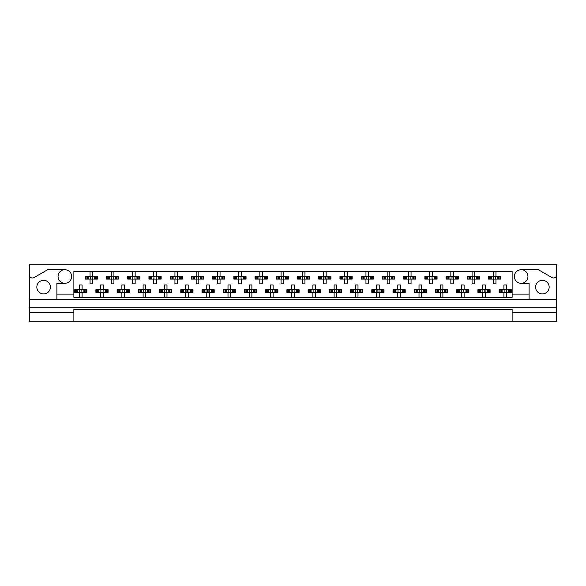 <?xml version="1.0" encoding="UTF-8"?>
<svg xmlns="http://www.w3.org/2000/svg" width="586" height="586" viewBox="0 0 586 586"><rect width="100%" height="100%" fill="white"/><g stroke="black" fill="none" stroke-linecap="round" stroke-linejoin="round"><path stroke-width="0.88" d="M29.3 312.58L29.3 321.172L73.873 321.172L73.873 312.58L29.3 312.58L29.3 307.269L556.7 307.269L556.7 274.797A3.186 3.186 0 0 1 551.924 277.559L538.329 269.707L521.152 269.707A6.79 6.79 0 0 1 527.942 276.497A6.79 6.79 0 0 1 521.152 283.287A6.79 6.79 0 0 1 514.362 276.497A6.79 6.79 0 0 1 521.152 269.707M64.848 269.707A6.79 6.79 0 0 1 71.639 276.497A6.79 6.79 0 0 1 64.848 283.287A6.79 6.79 0 0 1 58.058 276.497A6.79 6.79 0 0 1 64.848 269.707L47.671 269.707L34.076 277.559A3.186 3.186 0 0 1 29.3 274.797L29.3 307.269M43.628 293.901A6.79 6.79 0 0 1 36.837 287.111A6.79 6.79 0 0 1 43.628 280.32A6.79 6.79 0 0 1 50.418 287.111A6.79 6.79 0 0 1 43.628 293.901M542.372 293.901A6.79 6.79 0 0 1 535.582 287.111A6.79 6.79 0 0 1 542.372 280.32A6.79 6.79 0 0 1 549.163 287.111A6.79 6.79 0 0 1 542.372 293.901M73.873 321.172L556.7 321.172L556.7 312.58L512.127 312.58L512.127 309.393L73.873 309.393L73.873 312.58M556.7 274.797L556.7 264.828L29.3 264.828L29.3 274.797M512.127 321.172L512.127 312.58M85.952 279.097L85.952 276.445L85.278 276.445L85.278 279.097L87.006 279.097L85.278 279.097L85.278 276.445L88.237 276.445L88.237 279.097L87.49 279.097L87.49 276.445L90.054 276.445L90.054 271.67L92.705 271.67L92.705 276.445L95.269 276.445L95.269 279.097L94.514 279.097L94.514 276.445L97.481 276.445L97.481 279.097L97.481 276.445L96.807 276.445L96.807 279.097L95.745 279.097L96.807 279.097M85.952 276.445L87.006 276.445L87.006 279.097L90.054 279.097L90.054 283.873L92.705 283.873L92.705 279.097L95.745 279.097L95.745 276.445L96.807 276.445M107.172 279.097L107.172 276.445L106.498 276.445L106.498 279.097L108.234 279.097L106.498 279.097L106.498 276.445L109.465 276.445L109.465 279.097L108.71 279.097L108.71 276.445L111.274 276.445L111.274 271.67L113.926 271.67L113.926 276.445L116.489 276.445L116.489 279.097L115.742 279.097L115.742 276.445L118.702 276.445L118.702 279.097L118.702 276.445L118.028 276.445L118.028 279.097L116.973 279.097L118.028 279.097M107.172 276.445L108.234 276.445L108.234 279.097L111.274 279.097L111.274 283.873L113.926 283.873L113.926 279.097L116.973 279.097L116.973 276.445L118.028 276.445M128.393 279.097L128.393 276.445L127.726 276.445L127.726 279.097L127.726 276.445L129.455 276.445L129.455 279.097L127.726 279.097L132.502 279.097L132.502 283.873L135.154 283.873L135.154 279.097L137.71 279.097L136.963 279.097L136.963 276.445L137.71 276.445L137.71 279.097L139.929 279.097L139.929 276.445L139.929 279.097L138.193 279.097L138.193 276.445L139.929 276.445L139.256 276.445L139.256 279.097M128.393 276.445L130.685 276.445L130.685 279.097L129.938 279.097L129.938 276.445L132.502 276.445L132.502 271.67L135.154 271.67L135.154 276.445L139.256 276.445M149.62 279.097L149.62 276.445L148.947 276.445L148.947 279.097L148.947 276.445L150.675 276.445L150.675 279.097L148.947 279.097L153.722 279.097L153.722 283.873L156.374 283.873L156.374 279.097L158.938 279.097L158.183 279.097L158.183 276.445L158.938 276.445L158.938 279.097L161.15 279.097L161.15 276.445L161.15 279.097L159.421 279.097L159.421 276.445L161.15 276.445L160.476 276.445L160.476 279.097M149.62 276.445L151.913 276.445L151.913 279.097L151.159 279.097L151.159 276.445L153.722 276.445L153.722 271.67L156.374 271.67L156.374 276.445L160.476 276.445M170.841 279.097L170.841 276.445L170.167 276.445L170.167 279.097L170.167 276.445L171.903 276.445L171.903 279.097L170.167 279.097L174.943 279.097L174.943 283.873L177.595 283.873L177.595 279.097L180.158 279.097L179.411 279.097L179.411 276.445L180.158 276.445L180.158 279.097L182.371 279.097L182.371 276.445L182.371 279.097L180.642 279.097L180.642 276.445L182.371 276.445L181.704 276.445L181.704 279.097M170.841 276.445L173.134 276.445L173.134 279.097L172.387 279.097L172.387 276.445L174.943 276.445L174.943 271.67L177.595 271.67L177.595 276.445L181.704 276.445M192.069 279.097L192.069 276.445L191.395 276.445L191.395 279.097L191.395 276.445L193.124 276.445L193.124 279.097L191.395 279.097L196.171 279.097L196.171 283.873L198.822 283.873L198.822 279.097L201.386 279.097L200.632 279.097L200.632 276.445L201.386 276.445L201.386 279.097L203.598 279.097L203.598 276.445L203.598 279.097L201.862 279.097L201.862 276.445L203.598 276.445L202.924 276.445L202.924 279.097M192.069 276.445L194.354 276.445L194.354 279.097L193.607 279.097L193.607 276.445L196.171 276.445L196.171 271.67L198.822 271.67L198.822 276.445L202.924 276.445M213.289 279.097L213.289 276.445L212.615 276.445L212.615 279.097L212.615 276.445L214.351 276.445L214.351 279.097L212.615 279.097L217.391 279.097L217.391 283.873L220.043 283.873L220.043 279.097L222.607 279.097L221.86 279.097L221.86 276.445L222.607 276.445L222.607 279.097L224.819 279.097L224.819 276.445L224.819 279.097L223.09 279.097L223.09 276.445L224.819 276.445L224.145 276.445L224.145 279.097M213.289 276.445L215.582 276.445L215.582 279.097L214.828 279.097L214.828 276.445L217.391 276.445L217.391 271.67L220.043 271.67L220.043 276.445L224.145 276.445M234.51 279.097L234.51 276.445L233.843 276.445L233.843 279.097L233.843 276.445L235.572 276.445L235.572 279.097L233.843 279.097L238.612 279.097L238.612 283.873L241.271 283.873L241.271 279.097L243.827 279.097L243.08 279.097L243.08 276.445L243.827 276.445L243.827 279.097L246.047 279.097L246.047 276.445L246.047 279.097L244.311 279.097L244.311 276.445L246.047 276.445L245.373 276.445L245.373 279.097M234.51 276.445L236.803 276.445L236.803 279.097L236.055 279.097L236.055 276.445L238.612 276.445L238.612 271.67L241.271 271.67L241.271 276.445L245.373 276.445M255.738 279.097L255.738 276.445L255.064 276.445L255.064 279.097L255.064 276.445L256.793 276.445L256.793 279.097L255.064 279.097L259.84 279.097L259.84 283.873L262.491 283.873L262.491 279.097L265.055 279.097L264.301 279.097L264.301 276.445L265.055 276.445L265.055 279.097L267.267 279.097L267.267 276.445L267.267 279.097L265.539 279.097L265.539 276.445L267.267 276.445L266.593 276.445L266.593 279.097M255.738 276.445L258.03 276.445L258.03 279.097L257.276 279.097L257.276 276.445L259.84 276.445L259.84 271.67L262.491 271.67L262.491 276.445L266.593 276.445M276.958 279.097L276.958 276.445L276.284 276.445L276.284 279.097L276.284 276.445L278.02 276.445L278.02 279.097L276.284 279.097L281.06 279.097L281.06 283.873L283.712 283.873L283.712 279.097L286.276 279.097L285.529 279.097L285.529 276.445L286.276 276.445L286.276 279.097L288.488 279.097L288.488 276.445L288.488 279.097L286.759 279.097L286.759 276.445L288.488 276.445L287.814 276.445L287.814 279.097M276.958 276.445L279.251 276.445L279.251 279.097L278.497 279.097L278.497 276.445L281.06 276.445L281.06 271.67L283.712 271.67L283.712 276.445L287.814 276.445M298.186 279.097L298.186 276.445L297.512 276.445L297.512 279.097L297.512 276.445L299.241 276.445L299.241 279.097L297.512 279.097L302.288 279.097L302.288 283.873L304.94 283.873L304.94 279.097L307.504 279.097L306.749 279.097L306.749 276.445L307.504 276.445L307.504 279.097L309.716 279.097L309.716 276.445L309.716 279.097L307.98 279.097L307.98 276.445L309.716 276.445L309.042 276.445L309.042 279.097M298.186 276.445L300.471 276.445L300.471 279.097L299.724 279.097L299.724 276.445L302.288 276.445L302.288 271.67L304.94 271.67L304.94 276.445L309.042 276.445M319.407 279.097L319.407 276.445L318.733 276.445L318.733 279.097L318.733 276.445L320.461 276.445L320.461 279.097L318.733 279.097L323.509 279.097L323.509 283.873L326.16 283.873L326.16 279.097L328.724 279.097L327.97 279.097L327.97 276.445L328.724 276.445L328.724 279.097L330.936 279.097L330.936 276.445L330.936 279.097L329.207 279.097L329.207 276.445L330.936 276.445L330.262 276.445L330.262 279.097M319.407 276.445L321.699 276.445L321.699 279.097L320.945 279.097L320.945 276.445L323.509 276.445L323.509 271.67L326.16 271.67L326.16 276.445L330.262 276.445M340.627 279.097L340.627 276.445L339.953 276.445L339.953 279.097L339.953 276.445L341.689 276.445L341.689 279.097L339.953 279.097L344.729 279.097L344.729 283.873L347.388 283.873L347.388 279.097L349.945 279.097L349.197 279.097L349.197 276.445L349.945 276.445L349.945 279.097L352.157 279.097L352.157 276.445L352.157 279.097L350.428 279.097L350.428 276.445L352.157 276.445L351.49 276.445L351.49 279.097M340.627 276.445L342.92 276.445L342.92 279.097L342.173 279.097L342.173 276.445L344.729 276.445L344.729 271.67L347.388 271.67L347.388 276.445L351.49 276.445M361.855 279.097L361.855 276.445L361.181 276.445L361.181 279.097L361.181 276.445L362.91 276.445L362.91 279.097L361.181 279.097L365.957 279.097L365.957 283.873L368.609 283.873L368.609 279.097L371.172 279.097L370.418 279.097L370.418 276.445L371.172 276.445L371.172 279.097L373.385 279.097L373.385 276.445L373.385 279.097L371.649 279.097L371.649 276.445L373.385 276.445L372.711 276.445L372.711 279.097M361.855 276.445L364.14 276.445L364.14 279.097L363.393 279.097L363.393 276.445L365.957 276.445L365.957 271.67L368.609 271.67L368.609 276.445L372.711 276.445M383.076 279.097L383.076 276.445L382.402 276.445L382.402 279.097L382.402 276.445L384.138 276.445L384.138 279.097L382.402 279.097L387.178 279.097L387.178 283.873L389.829 283.873L389.829 279.097L392.393 279.097L391.646 279.097L391.646 276.445L392.393 276.445L392.393 279.097L394.605 279.097L394.605 276.445L394.605 279.097L392.876 279.097L392.876 276.445L394.605 276.445L393.931 276.445L393.931 279.097M383.076 276.445L385.368 276.445L385.368 279.097L384.614 279.097L384.614 276.445L387.178 276.445L387.178 271.67L389.829 271.67L389.829 276.445L393.931 276.445M404.296 279.097L404.296 276.445L403.629 276.445L403.629 279.097L403.629 276.445L405.358 276.445L405.358 279.097L403.629 279.097L408.405 279.097L408.405 283.873L411.057 283.873L411.057 279.097L413.613 279.097L412.866 279.097L412.866 276.445L413.613 276.445L413.613 279.097L415.833 279.097L415.833 276.445L415.833 279.097L414.097 279.097L414.097 276.445L415.833 276.445L415.159 276.445L415.159 279.097M404.296 276.445L406.589 276.445L406.589 279.097L405.842 279.097L405.842 276.445L408.405 276.445L408.405 271.67L411.057 271.67L411.057 276.445L415.159 276.445M425.524 279.097L425.524 276.445L424.85 276.445L424.85 279.097L424.85 276.445L426.579 276.445L426.579 279.097L424.85 279.097L429.626 279.097L429.626 283.873L432.278 283.873L432.278 279.097L434.841 279.097L434.087 279.097L434.087 276.445L434.841 276.445L434.841 279.097L437.053 279.097L437.053 276.445L437.053 279.097L435.325 279.097L435.325 276.445L437.053 276.445L436.38 276.445L436.38 279.097M425.524 276.445L427.817 276.445L427.817 279.097L427.062 279.097L427.062 276.445L429.626 276.445L429.626 271.67L432.278 271.67L432.278 276.445L436.38 276.445M446.744 279.097L446.744 276.445L446.071 276.445L446.071 279.097L446.071 276.445L447.807 276.445L447.807 279.097L446.071 279.097L450.846 279.097L450.846 283.873L453.498 283.873L453.498 279.097L456.062 279.097L455.315 279.097L455.315 276.445L456.062 276.445L456.062 279.097L458.274 279.097L458.274 276.445L458.274 279.097L456.545 279.097L456.545 276.445L458.274 276.445L457.607 276.445L457.607 279.097M446.744 276.445L449.037 276.445L449.037 279.097L448.29 279.097L448.29 276.445L450.846 276.445L450.846 271.67L453.498 271.67L453.498 276.445L457.607 276.445M467.972 279.097L467.972 276.445L467.298 276.445L467.298 279.097L467.298 276.445L469.027 276.445L469.027 279.097L467.298 279.097L472.074 279.097L472.074 283.873L474.726 283.873L474.726 279.097L477.29 279.097L476.535 279.097L476.535 276.445L477.29 276.445L477.29 279.097L479.502 279.097L479.502 276.445L479.502 279.097L477.766 279.097L477.766 276.445L479.502 276.445L478.828 276.445L478.828 279.097M467.972 276.445L470.258 276.445L470.258 279.097L469.511 279.097L469.511 276.445L472.074 276.445L472.074 271.67L474.726 271.67L474.726 276.445L478.828 276.445M489.193 279.097L489.193 276.445L488.519 276.445L488.519 279.097L488.519 276.445L490.255 276.445L490.255 279.097L488.519 279.097L493.295 279.097L493.295 283.873L495.946 283.873L495.946 279.097L498.51 279.097L497.763 279.097L497.763 276.445L498.51 276.445L498.51 279.097L500.722 279.097L500.722 276.445L500.722 279.097L498.994 279.097L498.994 276.445L500.722 276.445L500.048 276.445L500.048 279.097M489.193 276.445L491.486 276.445L491.486 279.097L490.731 279.097L490.731 276.445L493.295 276.445L493.295 271.67L495.946 271.67L495.946 276.445L500.048 276.445M75.338 292.363L75.338 289.711L74.664 289.711L74.664 292.363L76.4 292.363L74.664 292.363L74.664 289.711L77.63 289.711L77.63 292.363L76.876 292.363L76.876 289.711L79.44 289.711L79.44 284.935L82.091 284.935L82.091 289.711L84.655 289.711L84.655 292.363L83.908 292.363L83.908 289.711L86.867 289.711L86.867 292.363L86.867 289.711L86.193 289.711L86.193 292.363L85.138 292.363L86.193 292.363M75.338 289.711L76.4 289.711L76.4 292.363L79.44 292.363L79.44 297.139L82.091 297.139L82.091 292.363L85.138 292.363L85.138 289.711L86.193 289.711M96.558 292.363L96.558 289.711L95.892 289.711L95.892 292.363L97.62 292.363L95.892 292.363L95.892 289.711L98.851 289.711L98.851 292.363L98.104 292.363L98.104 289.711L100.66 289.711L100.66 284.935L103.319 284.935L103.319 289.711L105.876 289.711L105.876 292.363L105.128 292.363L105.128 289.711L108.095 289.711L108.095 292.363L108.095 289.711L107.421 289.711L107.421 292.363L106.359 292.363L107.421 292.363M96.558 289.711L97.62 289.711L97.62 292.363L100.66 292.363L100.66 297.139L103.319 297.139L103.319 292.363L106.359 292.363L106.359 289.711L107.421 289.711M117.786 292.363L117.786 289.711L117.112 289.711L117.112 292.363L117.112 289.711L118.841 289.711L118.841 292.363L117.112 292.363L121.888 292.363L121.888 297.139L124.54 297.139L124.54 292.363L127.103 292.363L126.349 292.363L126.349 289.711L127.103 289.711L127.103 292.363L129.316 292.363L129.316 289.711L129.316 292.363L127.587 292.363L127.587 289.711L129.316 289.711L128.642 289.711L128.642 292.363M117.786 289.711L120.079 289.711L120.079 292.363L119.324 292.363L119.324 289.711L121.888 289.711L121.888 284.935L124.54 284.935L124.54 289.711L128.642 289.711M139.007 292.363L139.007 289.711L138.333 289.711L138.333 292.363L138.333 289.711L140.069 289.711L140.069 292.363L138.333 292.363L143.109 292.363L143.109 297.139L145.76 297.139L145.76 292.363L148.324 292.363L147.577 292.363L147.577 289.711L148.324 289.711L148.324 292.363L150.536 292.363L150.536 289.711L150.536 292.363L148.807 292.363L148.807 289.711L150.536 289.711L149.862 289.711L149.862 292.363M139.007 289.711L141.299 289.711L141.299 292.363L140.545 292.363L140.545 289.711L143.109 289.711L143.109 284.935L145.76 284.935L145.76 289.711L149.862 289.711M160.234 292.363L160.234 289.711L159.56 289.711L159.56 292.363L159.56 289.711L161.289 289.711L161.289 292.363L159.56 292.363L164.336 292.363L164.336 297.139L166.988 297.139L166.988 292.363L169.552 292.363L168.797 292.363L168.797 289.711L169.552 289.711L169.552 292.363L171.764 292.363L171.764 289.711L171.764 292.363L170.028 292.363L170.028 289.711L171.764 289.711L171.09 289.711L171.09 292.363M160.234 289.711L162.52 289.711L162.52 292.363L161.773 292.363L161.773 289.711L164.336 289.711L164.336 284.935L166.988 284.935L166.988 289.711L171.09 289.711M181.455 292.363L181.455 289.711L180.781 289.711L180.781 292.363L180.781 289.711L182.51 289.711L182.51 292.363L180.781 292.363L185.557 292.363L185.557 297.139L188.209 297.139L188.209 292.363L190.772 292.363L190.018 292.363L190.018 289.711L190.772 289.711L190.772 292.363L192.984 292.363L192.984 289.711L192.984 292.363L191.256 292.363L191.256 289.711L192.984 289.711L192.311 289.711L192.311 292.363M181.455 289.711L183.748 289.711L183.748 292.363L182.993 292.363L182.993 289.711L185.557 289.711L185.557 284.935L188.209 284.935L188.209 289.711L192.311 289.711M202.675 292.363L202.675 289.711L202.002 289.711L202.002 292.363L202.002 289.711L203.738 289.711L203.738 292.363L202.002 292.363L206.777 292.363L206.777 297.139L209.436 297.139L209.436 292.363L211.993 292.363L211.246 292.363L211.246 289.711L211.993 289.711L211.993 292.363L214.205 292.363L214.205 289.711L214.205 292.363L212.476 292.363L212.476 289.711L214.205 289.711L213.538 289.711L213.538 292.363M202.675 289.711L204.968 289.711L204.968 292.363L204.221 292.363L204.221 289.711L206.777 289.711L206.777 284.935L209.436 284.935L209.436 289.711L213.538 289.711M223.903 292.363L223.903 289.711L223.229 289.711L223.229 292.363L223.229 289.711L224.958 289.711L224.958 292.363L223.229 292.363L228.005 292.363L228.005 297.139L230.657 297.139L230.657 292.363L233.221 292.363L232.466 292.363L232.466 289.711L233.221 289.711L233.221 292.363L235.433 292.363L235.433 289.711L235.433 292.363L233.697 292.363L233.697 289.711L235.433 289.711L234.759 289.711L234.759 292.363M223.903 289.711L226.189 289.711L226.189 292.363L225.442 292.363L225.442 289.711L228.005 289.711L228.005 284.935L230.657 284.935L230.657 289.711L234.759 289.711M245.124 292.363L245.124 289.711L244.45 289.711L244.45 292.363L244.45 289.711L246.186 289.711L246.186 292.363L244.45 292.363L249.226 292.363L249.226 297.139L251.877 297.139L251.877 292.363L254.441 292.363L253.694 292.363L253.694 289.711L254.441 289.711L254.441 292.363L256.653 292.363L256.653 289.711L256.653 292.363L254.925 292.363L254.925 289.711L256.653 289.711L255.979 289.711L255.979 292.363M245.124 289.711L247.417 289.711L247.417 292.363L246.662 292.363L246.662 289.711L249.226 289.711L249.226 284.935L251.877 284.935L251.877 289.711L255.979 289.711M266.344 292.363L266.344 289.711L265.678 289.711L265.678 292.363L265.678 289.711L267.406 289.711L267.406 292.363L265.678 292.363L270.454 292.363L270.454 297.139L273.105 297.139L273.105 292.363L275.662 292.363L274.915 292.363L274.915 289.711L275.662 289.711L275.662 292.363L277.881 292.363L277.881 289.711L277.881 292.363L276.145 292.363L276.145 289.711L277.881 289.711L277.207 289.711L277.207 292.363M266.344 289.711L268.637 289.711L268.637 292.363L267.89 292.363L267.89 289.711L270.454 289.711L270.454 284.935L273.105 284.935L273.105 289.711L277.207 289.711M287.572 292.363L287.572 289.711L286.898 289.711L286.898 292.363L286.898 289.711L288.627 289.711L288.627 292.363L286.898 292.363L291.674 292.363L291.674 297.139L294.326 297.139L294.326 292.363L296.89 292.363L296.135 292.363L296.135 289.711L296.89 289.711L296.89 292.363L299.102 292.363L299.102 289.711L299.102 292.363L297.373 292.363L297.373 289.711L299.102 289.711L298.428 289.711L298.428 292.363M287.572 289.711L289.865 289.711L289.865 292.363L289.11 292.363L289.11 289.711L291.674 289.711L291.674 284.935L294.326 284.935L294.326 289.711L298.428 289.711M308.793 292.363L308.793 289.711L308.119 289.711L308.119 292.363L308.119 289.711L309.855 289.711L309.855 292.363L308.119 292.363L312.895 292.363L312.895 297.139L315.546 297.139L315.546 292.363L318.11 292.363L317.363 292.363L317.363 289.711L318.11 289.711L318.11 292.363L320.322 292.363L320.322 289.711L320.322 292.363L318.594 292.363L318.594 289.711L320.322 289.711L319.656 289.711L319.656 292.363M308.793 289.711L311.085 289.711L311.085 292.363L310.338 292.363L310.338 289.711L312.895 289.711L312.895 284.935L315.546 284.935L315.546 289.711L319.656 289.711M330.021 292.363L330.021 289.711L329.347 289.711L329.347 292.363L329.347 289.711L331.075 289.711L331.075 292.363L329.347 292.363L334.123 292.363L334.123 297.139L336.774 297.139L336.774 292.363L339.338 292.363L338.583 292.363L338.583 289.711L339.338 289.711L339.338 292.363L341.55 292.363L341.55 289.711L341.55 292.363L339.814 292.363L339.814 289.711L341.55 289.711L340.876 289.711L340.876 292.363M330.021 289.711L332.306 289.711L332.306 292.363L331.559 292.363L331.559 289.711L334.123 289.711L334.123 284.935L336.774 284.935L336.774 289.711L340.876 289.711M351.241 292.363L351.241 289.711L350.567 289.711L350.567 292.363L350.567 289.711L352.303 289.711L352.303 292.363L350.567 292.363L355.343 292.363L355.343 297.139L357.995 297.139L357.995 292.363L360.558 292.363L359.811 292.363L359.811 289.711L360.558 289.711L360.558 292.363L362.771 292.363L362.771 289.711L362.771 292.363L361.042 292.363L361.042 289.711L362.771 289.711L362.097 289.711L362.097 292.363M351.241 289.711L353.534 289.711L353.534 292.363L352.779 292.363L352.779 289.711L355.343 289.711L355.343 284.935L357.995 284.935L357.995 289.711L362.097 289.711M372.462 292.363L372.462 289.711L371.795 289.711L371.795 292.363L371.795 289.711L373.524 289.711L373.524 292.363L371.795 292.363L376.564 292.363L376.564 297.139L379.223 297.139L379.223 292.363L381.779 292.363L381.032 292.363L381.032 289.711L381.779 289.711L381.779 292.363L383.998 292.363L383.998 289.711L383.998 292.363L382.262 292.363L382.262 289.711L383.998 289.711L383.325 289.711L383.325 292.363M372.462 289.711L374.754 289.711L374.754 292.363L374.007 292.363L374.007 289.711L376.564 289.711L376.564 284.935L379.223 284.935L379.223 289.711L383.325 289.711M393.689 292.363L393.689 289.711L393.016 289.711L393.016 292.363L393.016 289.711L394.744 289.711L394.744 292.363L393.016 292.363L397.791 292.363L397.791 297.139L400.443 297.139L400.443 292.363L403.007 292.363L402.252 292.363L402.252 289.711L403.007 289.711L403.007 292.363L405.219 292.363L405.219 289.711L405.219 292.363L403.49 292.363L403.49 289.711L405.219 289.711L404.545 289.711L404.545 292.363M393.689 289.711L395.982 289.711L395.982 292.363L395.228 292.363L395.228 289.711L397.791 289.711L397.791 284.935L400.443 284.935L400.443 289.711L404.545 289.711M414.91 292.363L414.91 289.711L414.236 289.711L414.236 292.363L414.236 289.711L415.972 289.711L415.972 292.363L414.236 292.363L419.012 292.363L419.012 297.139L421.664 297.139L421.664 292.363L424.227 292.363L423.48 292.363L423.48 289.711L424.227 289.711L424.227 292.363L426.44 292.363L426.44 289.711L426.44 292.363L424.711 292.363L424.711 289.711L426.44 289.711L425.766 289.711L425.766 292.363M414.91 289.711L417.203 289.711L417.203 292.363L416.448 292.363L416.448 289.711L419.012 289.711L419.012 284.935L421.664 284.935L421.664 289.711L425.766 289.711M436.138 292.363L436.138 289.711L435.464 289.711L435.464 292.363L435.464 289.711L437.193 289.711L437.193 292.363L435.464 292.363L440.24 292.363L440.24 297.139L442.891 297.139L442.891 292.363L445.455 292.363L444.701 292.363L444.701 289.711L445.455 289.711L445.455 292.363L447.667 292.363L447.667 289.711L447.667 292.363L445.931 292.363L445.931 289.711L447.667 289.711L446.993 289.711L446.993 292.363M436.138 289.711L438.423 289.711L438.423 292.363L437.676 292.363L437.676 289.711L440.24 289.711L440.24 284.935L442.891 284.935L442.891 289.711L446.993 289.711M457.358 292.363L457.358 289.711L456.684 289.711L456.684 292.363L456.684 289.711L458.413 289.711L458.413 292.363L456.684 292.363L461.46 292.363L461.46 297.139L464.112 297.139L464.112 292.363L466.676 292.363L465.921 292.363L465.921 289.711L466.676 289.711L466.676 292.363L468.888 292.363L468.888 289.711L468.888 292.363L467.159 292.363L467.159 289.711L468.888 289.711L468.214 289.711L468.214 292.363M457.358 289.711L459.651 289.711L459.651 292.363L458.897 292.363L458.897 289.711L461.46 289.711L461.46 284.935L464.112 284.935L464.112 289.711L468.214 289.711M478.579 292.363L478.579 289.711L477.905 289.711L477.905 292.363L477.905 289.711L479.641 289.711L479.641 292.363L477.905 292.363L482.681 292.363L482.681 297.139L485.34 297.139L485.34 292.363L487.896 292.363L487.149 292.363L487.149 289.711L487.896 289.711L487.896 292.363L490.108 292.363L490.108 289.711L490.108 292.363L488.38 292.363L488.38 289.711L490.108 289.711L489.442 289.711L489.442 292.363M478.579 289.711L480.872 289.711L480.872 292.363L480.124 292.363L480.124 289.711L482.681 289.711L482.681 284.935L485.34 284.935L485.34 289.711L489.442 289.711M499.807 292.363L499.807 289.711L499.133 289.711L499.133 292.363L499.133 289.711L500.862 289.711L500.862 292.363L499.133 292.363L503.909 292.363L503.909 297.139L506.56 297.139L506.56 292.363L509.124 292.363L508.37 292.363L508.37 289.711L509.124 289.711L509.124 292.363L511.336 292.363L511.336 289.711L511.336 292.363L509.6 292.363L509.6 289.711L511.336 289.711L510.662 289.711L510.662 292.363M499.807 289.711L502.092 289.711L502.092 292.363L501.345 292.363L501.345 289.711L503.909 289.711L503.909 284.935L506.56 284.935L506.56 289.711L510.662 289.711M529.107 299.417L56.893 299.417L56.893 294.113L73.873 294.113L73.873 297.3L512.127 297.3L512.127 294.113L529.107 294.113L529.107 299.417L556.7 299.417M521.152 283.287L529.107 283.287L529.107 294.113M56.893 294.113L56.893 283.287L64.848 283.287M73.873 294.113L73.873 271.406L512.127 271.406L512.127 294.113M556.7 307.269L556.7 312.58M29.3 299.417L56.893 299.417M79.659 290.195L79.659 291.879L79.659 290.195L79.176 289.711M82.091 292.363L79.44 292.363M82.091 289.711L79.44 289.711M81.872 291.879L81.872 290.195L81.872 291.879L82.355 292.363M82.355 289.711L81.872 290.195M79.176 292.363L79.659 291.879M90.273 276.929L90.273 278.614L90.273 276.929L89.79 276.445M92.705 279.097L90.054 279.097M92.705 276.445L90.054 276.445M92.485 278.614L92.485 276.929L92.485 278.614L92.969 279.097M92.969 276.445L92.485 276.929M89.79 279.097L90.273 278.614M100.88 290.195L100.88 291.879L100.88 290.195L100.396 289.711M103.319 292.363L100.66 292.363M103.319 289.711L100.66 289.711M103.099 291.879L103.099 290.195L103.099 291.879L103.583 292.363M103.583 289.711L103.099 290.195M100.396 292.363L100.88 291.879M122.108 290.195L122.108 291.879L122.108 290.195L121.624 289.711M124.54 292.363L121.888 292.363M124.54 289.711L121.888 289.711M124.32 291.879L124.32 290.195L124.32 291.879L124.803 292.363M124.803 289.711L124.32 290.195M121.624 292.363L122.108 291.879M143.328 290.195L143.328 291.879L143.328 290.195L142.845 289.711M145.76 292.363L143.109 292.363M145.76 289.711L143.109 289.711M145.54 291.879L145.54 290.195L145.54 291.879L146.031 292.363M146.031 289.711L145.54 290.195M142.845 292.363L143.328 291.879M164.864 290.51L164.864 291.564L164.864 290.51L164.065 289.711M166.988 292.363L164.336 292.363M166.453 290.51L166.453 291.564L166.768 290.195L166.768 291.879L167.252 292.363M166.988 289.711L164.336 289.711M167.252 289.711L166.768 290.195M164.065 292.363L164.864 291.564M186.084 290.51L186.084 291.564L186.084 290.51L185.293 289.711M188.209 292.363L185.557 292.363M187.681 290.51L187.681 291.564L187.989 290.195L187.989 291.879L188.472 292.363M188.209 289.711L185.557 289.711M188.472 289.711L187.989 290.195M185.293 292.363L186.084 291.564M207.312 290.51L207.312 291.564L207.312 290.51L206.514 289.711M209.436 292.363L206.777 292.363M208.902 290.51L208.902 291.564L209.217 290.195L209.217 291.879L209.7 292.363M209.436 289.711L206.777 289.711M209.7 289.711L209.217 290.195M206.514 292.363L207.312 291.564M228.225 290.195L228.225 291.879L228.225 290.195L227.742 289.711M230.657 292.363L228.005 292.363M230.122 290.51L230.122 291.564L230.437 290.195L230.437 291.879L230.921 292.363M230.657 289.711L228.005 289.711M230.921 289.711L230.437 290.195M227.742 292.363L228.225 291.879M249.761 290.51L249.761 291.564L249.761 290.51L248.962 289.711M251.877 292.363L249.226 292.363M251.35 290.51L251.35 291.564L251.658 290.195L251.658 291.879L252.148 292.363M251.877 289.711L249.226 289.711M252.148 289.711L251.658 290.195M248.962 292.363L249.761 291.564M111.494 276.929L111.494 278.614L111.494 276.929L111.01 276.445M113.926 279.097L111.274 279.097M113.926 276.445L111.274 276.445M113.706 278.614L113.706 276.929L113.706 278.614L114.197 279.097M114.197 276.445L113.706 276.929M111.01 279.097L111.494 278.614M132.722 276.929L132.722 278.614L132.722 276.929L132.231 276.445M135.154 279.097L132.502 279.097M135.154 276.445L132.502 276.445M134.934 278.614L134.934 276.929L134.934 278.614L135.417 279.097M135.417 276.445L134.934 276.929M132.231 279.097L132.722 278.614M153.942 276.929L153.942 278.614L153.942 276.929L153.459 276.445M156.374 279.097L153.722 279.097M156.374 276.445L153.722 276.445M156.154 278.614L156.154 276.929L156.154 278.614L156.638 279.097M156.638 276.445L156.154 276.929M153.459 279.097L153.942 278.614M175.163 276.929L175.163 278.614L175.163 276.929L174.679 276.445M177.595 279.097L174.943 279.097M177.595 276.445L174.943 276.445M177.375 278.614L177.375 276.929L177.375 278.614L177.866 279.097M177.866 276.445L177.375 276.929M174.679 279.097L175.163 278.614M196.391 276.929L196.391 278.614L196.391 276.929L195.9 276.445M198.822 279.097L196.171 279.097M198.822 276.445L196.171 276.445M198.603 278.614L198.603 276.929L198.603 278.614L199.086 279.097M199.086 276.445L198.603 276.929M195.9 279.097L196.391 278.614M217.611 276.929L217.611 278.614L217.611 276.929L217.128 276.445M220.043 279.097L217.391 279.097M220.043 276.445L217.391 276.445M219.823 278.614L219.823 276.929L219.823 278.614L220.307 279.097M220.307 276.445L219.823 276.929M217.128 279.097L217.611 278.614M238.832 276.929L238.832 278.614L238.832 276.929L238.348 276.445M241.271 279.097L238.612 279.097M241.271 276.445L238.612 276.445M241.051 278.614L241.051 276.929L241.051 278.614L241.535 279.097M241.535 276.445L241.051 276.929M238.348 279.097L238.832 278.614M270.673 290.195L270.673 291.879L270.673 290.195L270.183 289.711M273.105 292.363L270.454 292.363M272.571 290.51L272.571 291.564L272.886 290.195L272.886 291.879L273.369 292.363M273.105 289.711L270.454 289.711M273.369 289.711L272.886 290.195M270.183 292.363L270.673 291.879M292.202 290.51L292.202 291.564L292.202 290.51L291.41 289.711M294.326 292.363L291.674 292.363M294.326 289.711L291.674 289.711M294.106 291.879L294.106 290.195L294.106 291.879L294.59 292.363M294.59 289.711L294.106 290.195M291.41 292.363L292.202 291.564M313.114 290.195L313.114 291.879L313.114 290.195L312.631 289.711M315.546 292.363L312.895 292.363M315.546 289.711L312.895 289.711M315.327 291.879L315.327 290.195L315.327 291.879L315.817 292.363M315.817 289.711L315.327 290.195M312.631 292.363L313.114 291.879M260.059 276.929L260.059 278.614L260.059 276.929L259.576 276.445M262.491 279.097L259.84 279.097M262.491 276.445L259.84 276.445M262.272 278.614L262.272 276.929L262.272 278.614L262.755 279.097M262.755 276.445L262.272 276.929M259.576 279.097L260.059 278.614M281.28 276.929L281.28 278.614L281.28 276.929L280.797 276.445M283.712 279.097L281.06 279.097M283.185 277.244L283.185 278.306L283.492 276.929L283.492 278.614L283.983 279.097M283.712 276.445L281.06 276.445M283.983 276.445L283.492 276.929M280.797 279.097L281.28 278.614M302.508 276.929L302.508 278.614L302.508 276.929L302.017 276.445M304.94 279.097L302.288 279.097M304.94 276.445L302.288 276.445M304.72 278.614L304.72 276.929L304.72 278.614L305.203 279.097M305.203 276.445L304.72 276.929M302.017 279.097L302.508 278.614M334.342 290.195L334.342 291.879L334.342 290.195L333.852 289.711M336.774 292.363L334.123 292.363M336.239 290.51L336.239 291.564L336.554 290.195L336.554 291.879L337.038 292.363M336.774 289.711L334.123 289.711M337.038 289.711L336.554 290.195M333.852 292.363L334.342 291.879M355.563 290.195L355.563 291.879L355.563 290.195L355.079 289.711M357.995 292.363L355.343 292.363M357.467 290.51L357.467 291.564L357.775 290.195L357.775 291.879L358.258 292.363M357.995 289.711L355.343 289.711M358.258 289.711L357.775 290.195M355.079 292.363L355.563 291.879M377.098 290.51L377.098 291.564L377.098 290.51L376.3 289.711M379.223 292.363L376.564 292.363M379.223 289.711L376.564 289.711M379.003 291.879L379.003 290.195L379.003 291.879L379.486 292.363M379.486 289.711L379.003 290.195M376.3 292.363L377.098 291.564M324.036 277.244L324.036 278.306L324.036 277.244L323.245 276.445M326.16 279.097L323.509 279.097M325.633 277.244L325.633 278.306L325.941 276.929L325.941 278.614L326.424 279.097M326.16 276.445L323.509 276.445M326.424 276.445L325.941 276.929M323.245 279.097L324.036 278.306M344.949 276.929L344.949 278.614L344.949 276.929L344.465 276.445M347.388 279.097L344.729 279.097M346.853 277.244L346.853 278.306L347.168 276.929L347.168 278.614L347.652 279.097M347.388 276.445L344.729 276.445M347.652 276.445L347.168 276.929M344.465 279.097L344.949 278.614M366.484 277.244L366.484 278.306L366.484 277.244L365.693 276.445M368.609 279.097L365.957 279.097M368.609 276.445L365.957 276.445M368.389 278.614L368.389 276.929L368.389 278.614L368.872 279.097M368.872 276.445L368.389 276.929M365.693 279.097L366.484 278.306M398.011 290.195L398.011 291.879L398.011 290.195L397.528 289.711M400.443 292.363L397.791 292.363M400.443 289.711L397.791 289.711M400.223 291.879L400.223 290.195L400.223 291.879L400.707 292.363M400.707 289.711L400.223 290.195M397.528 292.363L398.011 291.879M419.232 290.195L419.232 291.879L419.232 290.195L418.748 289.711M421.664 292.363L419.012 292.363M421.664 289.711L419.012 289.711M421.444 291.879L421.444 290.195L421.444 291.879L421.935 292.363M421.935 289.711L421.444 290.195M418.748 292.363L419.232 291.879M440.767 290.51L440.767 291.564L440.767 290.51L439.969 289.711M442.891 292.363L440.24 292.363M442.891 289.711L440.24 289.711M442.672 291.879L442.672 290.195L442.672 291.879L443.155 292.363M443.155 289.711L442.672 290.195M439.969 292.363L440.767 291.564M387.397 276.929L387.397 278.614L387.397 276.929L386.914 276.445M389.829 279.097L387.178 279.097M389.829 276.445L387.178 276.445M389.609 278.614L389.609 276.929L389.609 278.614L390.1 279.097M390.1 276.445L389.609 276.929M386.914 279.097L387.397 278.614M408.625 276.929L408.625 278.614L408.625 276.929L408.134 276.445M411.057 279.097L408.405 279.097M411.057 276.445L408.405 276.445M410.837 278.614L410.837 276.929L410.837 278.614L411.321 279.097M411.321 276.445L410.837 276.929M408.134 279.097L408.625 278.614M429.846 276.929L429.846 278.614L429.846 276.929L429.362 276.445M432.278 279.097L429.626 279.097M432.278 276.445L429.626 276.445M432.058 278.614L432.058 276.929L432.058 278.614L432.541 279.097M432.541 276.445L432.058 276.929M429.362 279.097L429.846 278.614M461.68 290.195L461.68 291.879L461.68 290.195L461.197 289.711M464.112 292.363L461.46 292.363M463.585 290.51L463.585 291.564L463.892 290.195L463.892 291.879L464.376 292.363M464.112 289.711L461.46 289.711M464.376 289.711L463.892 290.195M461.197 292.363L461.68 291.879M482.901 290.195L482.901 291.879L482.901 290.195L482.417 289.711M485.34 292.363L482.681 292.363M484.805 290.51L484.805 291.564L485.12 290.195L485.12 291.879L485.604 292.363M485.34 289.711L482.681 289.711M485.604 289.711L485.12 290.195M482.417 292.363L482.901 291.879M504.128 290.195L504.128 291.879L504.128 290.195L503.645 289.711M506.56 292.363L503.909 292.363M506.026 290.51L506.026 291.564L506.341 290.195L506.341 291.879L506.824 292.363M506.56 289.711L503.909 289.711M506.824 289.711L506.341 290.195M503.645 292.363L504.128 291.879M451.066 276.929L451.066 278.614L451.066 276.929L450.583 276.445M453.498 279.097L450.846 279.097M452.971 277.244L452.971 278.306L453.278 276.929L453.278 278.614L453.769 279.097M453.498 276.445L450.846 276.445M453.769 276.445L453.278 276.929M450.583 279.097L451.066 278.614M472.294 276.929L472.294 278.614L472.294 276.929L471.803 276.445M474.726 279.097L472.074 279.097M474.191 277.244L474.191 278.306L474.506 276.929L474.506 278.614L474.99 279.097M474.726 276.445L472.074 276.445M474.99 276.445L474.506 276.929M471.803 279.097L472.294 278.614M493.822 277.244L493.822 278.306L493.822 277.244L493.031 276.445M495.946 279.097L493.295 279.097M495.946 276.445L493.295 276.445M495.727 278.614L495.727 276.929L495.727 278.614L496.21 279.097M496.21 276.445L495.727 276.929M493.031 279.097L493.822 278.306M164.556 291.879L164.556 290.195M185.777 291.879L185.777 290.195M206.997 291.879L206.997 290.195M249.446 291.879L249.446 290.195M291.894 291.879L291.894 290.195M376.783 291.879L376.783 290.195M323.728 278.614L323.728 276.929M366.177 278.614L366.177 276.929M440.46 291.879L440.46 290.195M493.515 278.614L493.515 276.929"/></g></svg>
